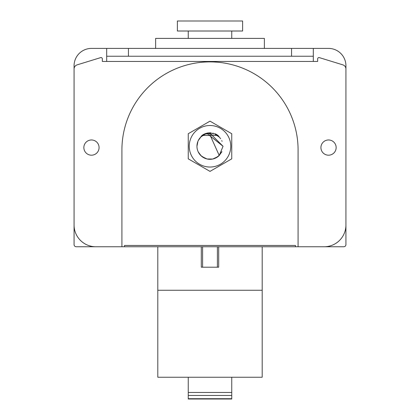 <?xml version="1.0" encoding="UTF-8"?>
<svg xmlns="http://www.w3.org/2000/svg" width="420" height="420" viewBox="0 0 420 420"><rect width="100%" height="100%" fill="white"/><g stroke="black" fill="none" stroke-linecap="round" stroke-linejoin="round"><path stroke-width="0.63" d="M291.559 48.405L91.466 48.405A17.399 17.399 0 0 0 74.067 65.803L74.067 244.582A2.173 2.173 0 0 0 76.24 246.755L343.76 246.755A2.173 2.173 0 0 0 345.933 244.582L345.933 65.803A17.399 17.399 0 0 0 328.534 48.405L313.31 48.405L313.31 61.451L317.656 61.451L317.656 58.868A1.307 1.307 0 0 1 319.347 57.624L342.862 64.859A4.352 4.352 0 0 1 345.933 69.017L345.933 225.005A21.751 21.751 0 0 1 324.182 246.755L298.084 246.755L298.084 149.972A88.085 88.085 0 0 0 210 61.887A88.085 88.085 0 0 0 121.916 149.972L121.916 246.755L95.818 246.755A21.751 21.751 0 0 1 74.067 225.005L74.067 69.017A4.352 4.352 0 0 1 77.138 64.859L100.653 57.624A1.307 1.307 0 0 1 102.344 58.868L102.344 61.451L106.691 61.451L106.691 56.233L291.559 56.233L291.559 48.405L313.31 48.405M157.804 246.755L157.804 377.249L262.196 377.249L262.196 246.755M157.804 290.257L262.196 290.257M188.249 377.249L188.249 399L188.249 398.706L231.751 398.706L231.751 399L231.751 377.249M295.475 246.755L295.475 245.453L124.525 245.453L124.525 246.755M210 133.224L223.052 146.276L219.235 155.495L210 134.967L210 133.224A13.052 13.052 0 0 0 197.946 151.268A13.052 13.052 0 0 0 219.23 155.505M219.135 155.594L214.904 158.366M204.95 158.309L200.781 155.51M204.96 134.237L200.781 137.035L204.981 134.227L209.958 133.224L223.052 146.276L219.282 155.442M217.98 156.602L212.741 159.033L206.992 158.975L201.841 156.46L206.976 158.97M221.739 151.972L218.211 156.418M215.035 158.314L212.914 158.996M221.645 152.161L218.053 156.544M201.191 155.904L198.224 151.893M221.917 151.599L219.172 155.558M196.948 146.276L197.935 141.298L196.948 146.276M209.984 133.224L223.052 146.276L207.113 133.549L214.179 133.912M198.23 140.637L200.981 136.847M221.765 140.632L222.059 141.293M215.066 134.248L219.308 137.13M204.981 134.232L209.885 133.224M215.114 134.269L219.324 137.146M201.301 246.755L201.301 267.199L218.699 267.199L218.699 246.755M199.385 138.684L201.973 135.44L218.027 135.44L217.077 134.799M216.347 134.379L218.027 135.44L214.715 133.644M211.271 132.851L209.37 132.804M208.635 132.862L205.317 133.628L208.635 132.862M204.992 133.754L203.674 134.369L204.992 133.754M211.186 132.841L209.422 132.804M207.905 132.956L203.044 134.726L207.412 133.04M216.405 134.41L218.027 135.44L214.709 133.639M213.155 133.166L212.756 133.077M211.234 132.846L209.438 132.804M207.869 132.962L205.427 133.591M205.207 133.67L203.947 134.227M216.31 134.358L214.746 133.655M213.176 133.172L212.798 133.082M207.847 132.962L204.031 134.185M203.485 134.468L201.973 135.44M210 125.512A20.764 20.764 0 0 0 189.236 146.276A20.764 20.764 0 0 0 210 167.039A20.764 20.764 0 0 0 230.764 146.276A20.764 20.764 0 0 0 210 125.512M218.027 135.44L220.621 138.695M202.897 134.809L202.477 135.088M210 121.16L188.249 133.718L188.249 158.834L210 171.386L231.751 158.834L231.751 133.718L210 121.16M264.374 48.405L264.374 38.398L155.626 38.398L155.626 48.405M242.624 31.007L177.377 31.007L177.377 21L242.624 21L242.624 31.007M83.853 147.578A7.613 7.613 0 0 0 91.466 155.19A7.613 7.613 0 0 0 99.078 147.578A7.613 7.613 0 0 0 91.466 139.97A7.613 7.613 0 0 0 83.853 147.578M320.922 147.578A7.613 7.613 0 0 0 328.534 155.19A7.613 7.613 0 0 0 336.147 147.578A7.613 7.613 0 0 0 328.534 139.97A7.613 7.613 0 0 0 320.922 147.578M313.31 56.233L291.559 56.233M106.691 48.405L106.691 56.233M188.249 392.474L231.751 392.474M188.249 395.446L231.751 395.446M202.603 246.755L202.603 267.199M217.397 246.755L217.397 267.199M313.31 61.451L106.691 61.451M128.441 48.405L128.441 56.233M188.249 399L231.751 399M231.751 31.007L231.751 38.398M188.249 31.007L188.249 38.398"/></g></svg>
